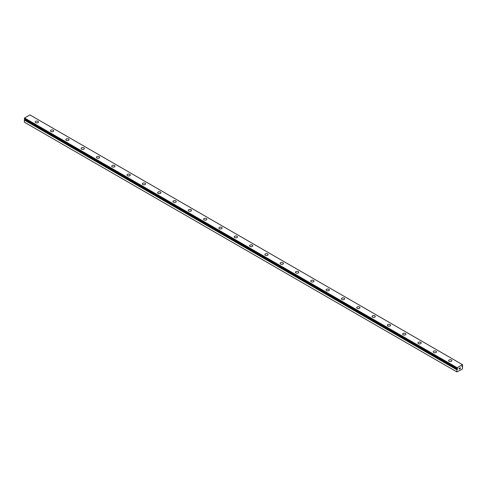 <?xml version="1.0" encoding="UTF-8"?>
<svg xmlns="http://www.w3.org/2000/svg" width="487" height="487" viewBox="0 0 487 487"><rect width="100%" height="100%" fill="white"/><g stroke="black" fill="none" stroke-linecap="round" stroke-linejoin="round"><path stroke-width="0.73" d="M456.909 371.91L462.34 369.134L462.632 366.455A0.7 0.402 -60 0 1 462.376 366.346L461.877 366.541L462.376 365.78A0.7 0.402 -60 0 1 462.638 365.378L462.455 364.647L457.098 367.734L456.916 368.677A0.7 0.402 -60 0 1 457.183 368.781L457.683 368.586L457.427 369.164L24.624 119.613A0.7 0.402 -60 0 1 24.393 119.985L24.35 122.176L456.909 371.91L456.952 369.718L24.393 119.985M35.167 121.981A1.625 0.937 180 0 1 36.172 121.117A1.625 0.937 180 0 1 37.937 121.318A1.625 0.937 180 0 1 38.412 121.981A1.625 0.937 180 0 1 37.414 122.846A1.625 0.937 180 0 1 35.642 122.645A1.625 0.937 180 0 1 35.167 121.981A1.625 0.937 180 0 1 36.172 121.117A1.625 0.937 180 0 1 37.937 121.324A1.625 0.937 180 0 1 38.412 121.981M50.478 130.82A1.625 0.937 180 0 1 51.482 129.956A1.625 0.937 180 0 1 53.253 130.157A1.625 0.937 180 0 1 53.728 130.82A1.625 0.937 180 0 1 52.724 131.685A1.625 0.937 180 0 1 50.952 131.484A1.625 0.937 180 0 1 50.478 130.82A1.625 0.937 180 0 1 51.482 129.956A1.625 0.937 180 0 1 53.253 130.163A1.625 0.937 180 0 1 53.728 130.82M65.788 139.666A1.625 0.937 180 0 1 66.792 138.801A1.625 0.937 180 0 1 68.564 139.002A1.625 0.937 180 0 1 69.038 139.666M68.564 138.996A1.625 0.937 180 0 1 69.038 139.659A1.625 0.937 180 0 1 68.034 140.53A1.625 0.937 180 0 1 66.269 140.323A1.625 0.937 180 0 1 65.788 139.659A1.625 0.937 180 0 1 66.792 138.795A1.625 0.937 180 0 1 68.564 138.996M81.104 148.498A1.625 0.937 180 0 1 82.102 147.634A1.625 0.937 180 0 1 83.874 147.841A1.625 0.937 180 0 1 84.348 148.505A1.625 0.937 180 0 1 83.35 149.369A1.625 0.937 180 0 1 81.579 149.162A1.625 0.937 180 0 1 81.104 148.498A1.625 0.937 180 0 1 82.108 147.64A1.625 0.937 180 0 1 83.874 147.841A1.625 0.937 180 0 1 84.348 148.498M96.414 157.344A1.625 0.937 180 0 1 97.418 156.473A1.625 0.937 180 0 1 99.184 156.68A1.625 0.937 180 0 1 99.665 157.344A1.625 0.937 180 0 1 98.66 158.208A1.625 0.937 180 0 1 96.889 158.007A1.625 0.937 180 0 1 96.414 157.344A1.625 0.937 180 0 1 97.418 156.479A1.625 0.937 180 0 1 99.184 156.68A1.625 0.937 180 0 1 99.665 157.344M111.724 166.183A1.625 0.937 180 0 1 112.728 165.318A1.625 0.937 180 0 1 114.5 165.519A1.625 0.937 180 0 1 114.975 166.183A1.625 0.937 180 0 1 113.97 167.047A1.625 0.937 180 0 1 112.199 166.846A1.625 0.937 180 0 1 111.724 166.183A1.625 0.937 180 0 1 112.728 165.318A1.625 0.937 180 0 1 114.5 165.525A1.625 0.937 180 0 1 114.975 166.183M129.81 174.364A1.625 0.937 180 0 1 130.285 175.022A1.625 0.937 180 0 1 129.28 175.886A1.625 0.937 180 0 1 127.515 175.685A1.625 0.937 180 0 1 127.04 175.022A1.625 0.937 180 0 1 128.044 174.157A1.625 0.937 180 0 1 129.81 174.364M127.04 175.022A1.625 0.937 180 0 1 128.038 174.157A1.625 0.937 180 0 1 129.81 174.358A1.625 0.937 180 0 1 130.285 175.022M142.35 183.861A1.625 0.937 180 0 1 143.355 182.996A1.625 0.937 180 0 1 145.12 183.197A1.625 0.937 180 0 1 145.595 183.867A1.625 0.937 180 0 1 144.596 184.725A1.625 0.937 180 0 1 142.825 184.524A1.625 0.937 180 0 1 142.35 183.861A1.625 0.937 180 0 1 143.355 183.002A1.625 0.937 180 0 1 145.12 183.203A1.625 0.937 180 0 1 145.595 183.861M157.66 192.7A1.625 0.937 180 0 1 158.665 191.835A1.625 0.937 180 0 1 160.436 192.036A1.625 0.937 180 0 1 160.911 192.706A1.625 0.937 180 0 1 159.906 193.57A1.625 0.937 180 0 1 158.135 193.363A1.625 0.937 180 0 1 157.66 192.7A1.625 0.937 180 0 1 158.665 191.841A1.625 0.937 180 0 1 160.436 192.042A1.625 0.937 180 0 1 160.911 192.7M172.97 201.545A1.625 0.937 180 0 1 173.975 200.674A1.625 0.937 180 0 1 175.746 200.881A1.625 0.937 180 0 1 176.221 201.545A1.625 0.937 180 0 1 175.217 202.409A1.625 0.937 180 0 1 173.451 202.202A1.625 0.937 180 0 1 172.97 201.545A1.625 0.937 180 0 1 173.975 200.681A1.625 0.937 180 0 1 175.746 200.881A1.625 0.937 180 0 1 176.221 201.545M188.286 210.384A1.625 0.937 180 0 1 189.285 209.513A1.625 0.937 180 0 1 191.056 209.72A1.625 0.937 180 0 1 191.531 210.384A1.625 0.937 180 0 1 190.533 211.248A1.625 0.937 180 0 1 188.761 211.048A1.625 0.937 180 0 1 188.286 210.384A1.625 0.937 180 0 1 189.291 209.52A1.625 0.937 180 0 1 191.056 209.727A1.625 0.937 180 0 1 191.531 210.384M203.596 219.223A1.625 0.937 180 0 1 204.601 218.359A1.625 0.937 180 0 1 206.366 218.56A1.625 0.937 180 0 1 206.847 219.223A1.625 0.937 180 0 1 205.843 220.087A1.625 0.937 180 0 1 204.071 219.887A1.625 0.937 180 0 1 203.596 219.223A1.625 0.937 180 0 1 204.601 218.359A1.625 0.937 180 0 1 206.366 218.566A1.625 0.937 180 0 1 206.847 219.223M218.907 228.062A1.625 0.937 180 0 1 219.911 227.198A1.625 0.937 180 0 1 221.682 227.399A1.625 0.937 180 0 1 222.157 228.062A1.625 0.937 180 0 1 221.153 228.927A1.625 0.937 180 0 1 219.381 228.726A1.625 0.937 180 0 1 218.907 228.062A1.625 0.937 180 0 1 219.911 227.198A1.625 0.937 180 0 1 221.682 227.405A1.625 0.937 180 0 1 222.157 228.062M236.992 236.244A1.625 0.937 180 0 1 237.467 236.907A1.625 0.937 180 0 1 236.463 237.772A1.625 0.937 180 0 1 234.697 237.565A1.625 0.937 180 0 1 234.223 236.901A1.625 0.937 180 0 1 235.227 236.043A1.625 0.937 180 0 1 236.992 236.244M234.223 236.901A1.625 0.937 180 0 1 235.221 236.037A1.625 0.937 180 0 1 236.992 236.238A1.625 0.937 180 0 1 237.467 236.901M249.533 245.74A1.625 0.937 180 0 1 250.537 244.876A1.625 0.937 180 0 1 252.303 245.083A1.625 0.937 180 0 1 252.777 245.746A1.625 0.937 180 0 1 251.779 246.611A1.625 0.937 180 0 1 250.008 246.404A1.625 0.937 180 0 1 249.533 245.74A1.625 0.937 180 0 1 250.537 244.882A1.625 0.937 180 0 1 252.303 245.083A1.625 0.937 180 0 1 252.777 245.74M264.843 254.585A1.625 0.937 180 0 1 265.847 253.715A1.625 0.937 180 0 1 267.619 253.922A1.625 0.937 180 0 1 268.094 254.585A1.625 0.937 180 0 1 267.089 255.45A1.625 0.937 180 0 1 265.318 255.249A1.625 0.937 180 0 1 264.843 254.585A1.625 0.937 180 0 1 265.847 253.721A1.625 0.937 180 0 1 267.619 253.922A1.625 0.937 180 0 1 268.094 254.585M280.153 263.424A1.625 0.937 180 0 1 281.157 262.56A1.625 0.937 180 0 1 282.929 262.761A1.625 0.937 180 0 1 283.404 263.424A1.625 0.937 180 0 1 282.399 264.289A1.625 0.937 180 0 1 280.634 264.088A1.625 0.937 180 0 1 280.153 263.424A1.625 0.937 180 0 1 281.157 262.56A1.625 0.937 180 0 1 282.929 262.767A1.625 0.937 180 0 1 283.404 263.424M295.469 272.263A1.625 0.937 180 0 1 296.467 271.399A1.625 0.937 180 0 1 298.239 271.6A1.625 0.937 180 0 1 298.714 272.263A1.625 0.937 180 0 1 297.715 273.128A1.625 0.937 180 0 1 295.944 272.927A1.625 0.937 180 0 1 295.469 272.263A1.625 0.937 180 0 1 296.473 271.399A1.625 0.937 180 0 1 298.239 271.606A1.625 0.937 180 0 1 298.714 272.263M310.779 281.109A1.625 0.937 180 0 1 311.783 280.244A1.625 0.937 180 0 1 313.549 280.445A1.625 0.937 180 0 1 314.03 281.109M313.549 280.439A1.625 0.937 180 0 1 314.03 281.102A1.625 0.937 180 0 1 313.025 281.973A1.625 0.937 180 0 1 311.254 281.766A1.625 0.937 180 0 1 310.779 281.102A1.625 0.937 180 0 1 311.783 280.238A1.625 0.937 180 0 1 313.549 280.439M326.089 289.942A1.625 0.937 180 0 1 327.094 289.077A1.625 0.937 180 0 1 328.865 289.284A1.625 0.937 180 0 1 329.34 289.948A1.625 0.937 180 0 1 328.335 290.812A1.625 0.937 180 0 1 326.564 290.605A1.625 0.937 180 0 1 326.089 289.942A1.625 0.937 180 0 1 327.094 289.083A1.625 0.937 180 0 1 328.865 289.284A1.625 0.937 180 0 1 329.34 289.942M341.405 298.787A1.625 0.937 180 0 1 342.404 297.916A1.625 0.937 180 0 1 344.175 298.123A1.625 0.937 180 0 1 344.65 298.787A1.625 0.937 180 0 1 343.645 299.651A1.625 0.937 180 0 1 341.88 299.45A1.625 0.937 180 0 1 341.405 298.787A1.625 0.937 180 0 1 342.41 297.922A1.625 0.937 180 0 1 344.175 298.123A1.625 0.937 180 0 1 344.65 298.787M356.715 307.626A1.625 0.937 180 0 1 357.72 306.755A1.625 0.937 180 0 1 359.485 306.962A1.625 0.937 180 0 1 359.96 307.626A1.625 0.937 180 0 1 358.962 308.49A1.625 0.937 180 0 1 357.19 308.289A1.625 0.937 180 0 1 356.715 307.626A1.625 0.937 180 0 1 357.72 306.761A1.625 0.937 180 0 1 359.485 306.968A1.625 0.937 180 0 1 359.96 307.626M374.801 315.807A1.625 0.937 180 0 1 375.276 316.465A1.625 0.937 180 0 1 374.272 317.329A1.625 0.937 180 0 1 372.5 317.128A1.625 0.937 180 0 1 372.025 316.465A1.625 0.937 180 0 1 373.03 315.6A1.625 0.937 180 0 1 374.801 315.807M372.025 316.465A1.625 0.937 180 0 1 373.03 315.6A1.625 0.937 180 0 1 374.801 315.801A1.625 0.937 180 0 1 375.276 316.465M387.335 325.304A1.625 0.937 180 0 1 388.34 324.439A1.625 0.937 180 0 1 390.111 324.64A1.625 0.937 180 0 1 390.586 325.31A1.625 0.937 180 0 1 389.582 326.168A1.625 0.937 180 0 1 387.816 325.967A1.625 0.937 180 0 1 387.335 325.304A1.625 0.937 180 0 1 388.34 324.445A1.625 0.937 180 0 1 390.111 324.646A1.625 0.937 180 0 1 390.586 325.304M402.652 334.143A1.625 0.937 180 0 1 403.65 333.278A1.625 0.937 180 0 1 405.421 333.479A1.625 0.937 180 0 1 405.896 334.149A1.625 0.937 180 0 1 404.898 335.013A1.625 0.937 180 0 1 403.126 334.806A1.625 0.937 180 0 1 402.652 334.143A1.625 0.937 180 0 1 403.656 333.285A1.625 0.937 180 0 1 405.421 333.485A1.625 0.937 180 0 1 405.896 334.143M417.962 342.988A1.625 0.937 180 0 1 418.966 342.118A1.625 0.937 180 0 1 420.731 342.324A1.625 0.937 180 0 1 421.212 342.988A1.625 0.937 180 0 1 420.208 343.852A1.625 0.937 180 0 1 418.436 343.645A1.625 0.937 180 0 1 417.962 342.988A1.625 0.937 180 0 1 418.966 342.124A1.625 0.937 180 0 1 420.731 342.324A1.625 0.937 180 0 1 421.212 342.988M433.272 351.827A1.625 0.937 180 0 1 434.276 350.957A1.625 0.937 180 0 1 436.048 351.164A1.625 0.937 180 0 1 436.522 351.827A1.625 0.937 180 0 1 435.518 352.691A1.625 0.937 180 0 1 433.747 352.491A1.625 0.937 180 0 1 433.272 351.827A1.625 0.937 180 0 1 434.276 350.963A1.625 0.937 180 0 1 436.048 351.17A1.625 0.937 180 0 1 436.522 351.827M448.588 360.666A1.625 0.937 180 0 1 449.586 359.802A1.625 0.937 180 0 1 451.358 360.003A1.625 0.937 180 0 1 451.833 360.666A1.625 0.937 180 0 1 450.828 361.531A1.625 0.937 180 0 1 449.063 361.33A1.625 0.937 180 0 1 448.588 360.666A1.625 0.937 180 0 1 449.592 359.802A1.625 0.937 180 0 1 451.358 360.009A1.625 0.937 180 0 1 451.833 360.666M459.655 368.909L459.265 369.073L459.265 368.665L459.265 369.073L459.655 368.909L459.217 369.158L459.217 368.294L459.655 368.044L459.265 368.671L459.649 368.038M459.217 369.158L459.649 368.909M459.953 368.087L460.349 367.722M460.245 368.196L460.014 368.641L460.245 368.196M460.014 368.641L460.422 368.403L460.014 368.641M459.905 368.762L460.422 368.464L459.911 368.762L460.337 367.819M462.364 366.34L461.932 366.084M456.952 369.718A0.7 0.402 -60 0 0 457.183 369.347L457.427 369.164M24.35 118.925L456.909 368.671L24.35 118.925L24.545 118L29.902 114.908L462.455 364.647M457.098 367.734L24.545 118M456.909 368.069L24.35 118.335M456.909 369.816L24.35 120.076M462.607 366.455L461.944 366.072L462.632 366.455M462.352 366.334L461.926 366.09L462.315 366.34M457.244 369.274L24.685 119.534M457.183 369.347L24.624 119.613M456.916 368.677L24.356 118.938"/></g></svg>
